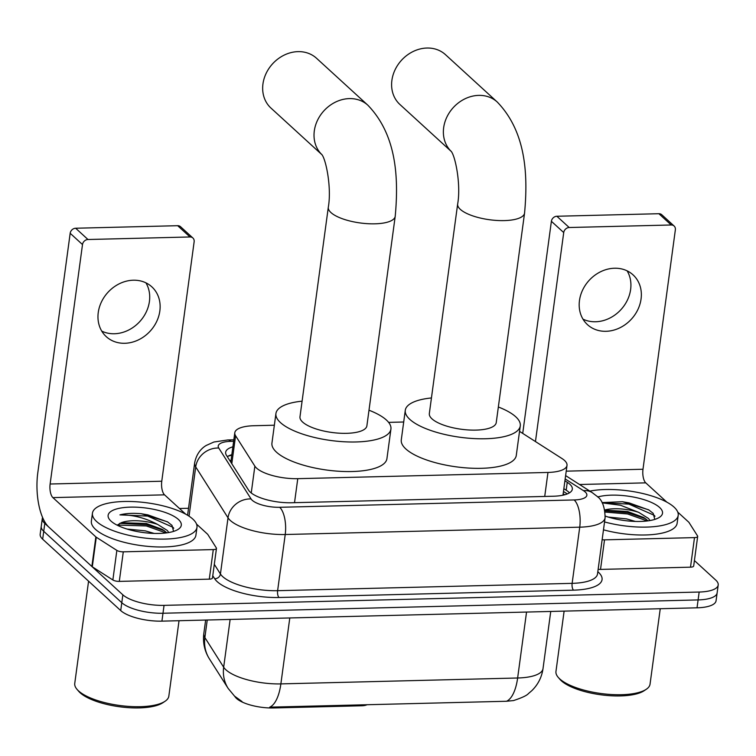 <?xml version="1.0" encoding="UTF-8"?>
<svg xmlns="http://www.w3.org/2000/svg" width="756" height="756" viewBox="0 0 756 756"><rect width="100%" height="100%" fill="white"/><g stroke="black" fill="none" stroke-linecap="round" stroke-linejoin="round"><path stroke-width="1.13" d="M274.352 425.222L253.827 425.732A31.648 10.565 7.7 0 0 234.795 432.763A31.648 10.565 7.7 0 0 235.579 435.758L254.866 466.15A31.648 10.565 7.7 0 0 256.567 468.115A31.648 10.565 7.7 0 0 297.769 478.671L547.968 472.443A31.648 10.565 7.7 0 0 567 465.412A31.648 10.565 7.7 0 0 561.935 458.505L519.533 431.364M361.859 704.8L361.727 705.773L273.606 707.966A28.482 9.507 -172.3 0 1 236.534 698.468A28.482 9.507 -172.3 0 1 235.003 696.692L228.17 688.442L209.365 658.807C204.555 651.086 202.702 642.676 203.818 633.575A42.194 14.09 7.7 0 0 204.867 637.563A36.921 33.51 147.6 0 0 209.365 658.807M361.727 705.773A10.546 3.525 7.7 0 0 367.066 704.668M403.704 421.999L388.612 422.377M207.238 620.005L204.867 637.563L223.672 667.208A42.194 14.09 7.7 0 0 225.94 669.825A42.194 14.09 7.7 0 0 280.873 683.897A36.921 15.092 88.6 0 1 269.741 707.153L506.501 701.256L513.551 700.566C521.952 697.779 526.913 695.454 528.425 693.583L531.742 690.748C537.988 684.671 541.74 677.3 543.016 668.625L550.746 611.453M694.414 560.574L715.715 580.05A31.648 10.565 -172.3 0 1 718.2 585.012L717.132 592.893A31.648 10.565 -172.3 0 1 698.1 599.924L162.984 613.248A31.648 10.565 -172.3 0 1 121.782 602.702L43.725 531.307A31.648 10.565 -172.3 0 1 41.24 526.356A31.648 10.565 -172.3 0 0 43.725 531.307L121.782 602.702A31.648 10.565 -172.3 0 0 162.984 613.248L698.1 599.924A31.648 10.565 -172.3 0 0 717.132 592.893L716.064 600.774A31.648 10.565 -172.3 0 1 697.032 607.815L161.916 621.139A31.648 10.565 -172.3 0 1 120.724 610.583L42.667 539.198A31.648 10.565 -172.3 0 1 40.172 534.237L42.308 518.465A31.648 10.565 -172.3 0 1 42.591 517.463M232.895 446.815A31.648 10.565 7.7 0 0 225.647 452.286A31.648 10.565 7.7 0 0 226.431 455.273L248.62 490.228A31.648 10.565 7.7 0 0 250.321 492.194A31.648 10.565 7.7 0 0 291.514 502.749L553.288 496.229A31.648 10.565 7.7 0 0 572.32 489.198A31.648 10.565 7.7 0 0 567.255 482.29L564.921 480.797M718.2 585.012A31.648 10.565 -172.3 0 1 699.168 592.043L164.052 605.367A31.648 10.565 -172.3 0 1 122.85 594.821L44.793 523.426A31.648 10.565 -172.3 0 1 42.308 518.465M179.474 508.495L188.528 508.268M563.863 488.688L566.187 490.181A31.648 10.565 -172.3 0 1 569.485 492.827M227.291 456.624A31.648 10.565 -172.3 0 1 231.827 454.696M145.917 282.839A33.755 28.671 -47.6 0 1 144.207 315.724A33.755 28.671 -47.6 0 1 114.354 333.746A33.755 28.671 -47.6 0 1 101.758 331.119M133.311 280.211A33.755 28.671 132.4 0 0 101.474 301.88A33.755 28.671 132.4 0 0 106.265 336.656A33.755 28.671 132.4 0 0 124.787 343.281A33.755 28.671 132.4 0 0 156.624 321.612A33.755 28.671 132.4 0 0 151.833 286.836A33.755 28.671 132.4 0 0 133.311 280.211M213.286 549.593A5.273 1.758 7.7 0 0 216.462 548.421L212.464 577.981A5.273 1.758 -172.3 0 1 209.289 579.153L213.286 549.593L123.294 551.833L119.297 581.392A5.273 1.758 -172.3 0 1 112.861 579.965L92.289 566.802A5.273 1.758 -172.3 0 1 91.863 566.471L48.904 527.187A42.194 17.246 88.6 0 1 37.8 472.736L70.176 233.283A5.273 4.479 -47.6 0 1 75.657 228.236L87.979 239.51A5.273 4.479 132.4 0 0 82.498 244.557L50.123 484.01A10.546 4.309 -91.4 0 0 52.901 497.618L95.861 536.911A5.273 1.758 7.7 0 0 96.286 537.232L116.859 550.396A5.273 1.758 7.7 0 0 123.294 551.833M209.289 579.153L119.297 581.392M185.645 514.137L164.543 494.84A10.546 4.309 -91.4 0 1 161.765 481.232L194.141 241.769A5.273 4.479 132.4 0 0 192.893 237.998A5.273 4.479 132.4 0 0 190.002 236.968L177.669 225.694L75.657 228.236M177.669 225.694A5.273 4.479 -47.6 0 1 180.561 226.724L192.893 237.998M190.002 236.968L87.979 239.51M216.462 548.421A5.273 1.758 7.7 0 0 216.329 547.92L207.787 534.454A5.273 1.758 7.7 0 0 207.503 534.133L196.56 524.125M179.03 620.714L168.834 696.144A47.467 15.848 -172.3 0 1 165.035 701.284L162.842 702.749A45.36 15.139 -172.3 0 1 121.442 707.002A45.36 15.139 -172.3 0 1 80.136 692.779A45.36 15.139 -172.3 0 1 78.766 691.381L77.046 689.387A47.467 15.848 -172.3 0 1 74.749 683.415L88.575 581.184M165.035 701.284A47.467 15.848 -172.3 0 1 121.707 705.745A47.467 15.848 -172.3 0 1 78.482 690.861A47.467 15.848 -172.3 0 1 77.046 689.387M192.827 519.088A52.74 17.605 -172.3 0 1 196.976 527.357A52.74 17.605 -172.3 0 1 154.035 538.867A52.74 17.605 -172.3 0 1 96.588 521.489A52.74 17.605 -172.3 0 1 92.44 513.22A52.74 17.605 -172.3 0 1 135.381 501.7A52.74 17.605 -172.3 0 1 192.827 519.088M196.976 527.357L195.908 535.239A52.74 17.605 -172.3 0 1 152.967 546.749A52.74 17.605 -172.3 0 1 95.521 529.37A52.74 17.605 -172.3 0 1 91.372 521.101L92.44 513.22M173.578 531.392L171.99 525.354L167.397 521.772L141.202 513.711C132.669 512.993 125.581 513.381 119.93 514.883C132.3 514.609 144.85 517.775 157.569 524.39A26.375 8.807 -172.3 0 0 121.272 522.746L117.161 525.174M111.019 521.12A36.921 12.323 -172.3 0 1 109.903 519.986A36.921 12.323 -172.3 0 1 131.799 507.115A36.921 12.323 -172.3 0 1 178.397 519.448A36.921 12.323 -172.3 0 1 178.34 529.238A36.921 12.323 -172.3 0 1 144.642 532.706A36.921 12.323 -172.3 0 1 111.019 521.12M154.158 533.424L145.275 530.854L127.102 529.068M168.777 532.536L167.312 530.476L157.569 524.39M166.878 532.838L162.597 529.531L146.277 523.464L121.272 522.746M164.487 530.778L146.532 524.721L119.703 523.332M167.756 521.99L147.864 514.864L141.202 513.711M166.027 532.942L146.371 525.949L117.256 525.051M173.767 528.227L172.935 527.272L147.703 516.093L119.93 514.883M321.735 154.489A33.755 28.671 -47.6 0 1 317.728 119.854A33.755 28.671 -47.6 0 1 349.366 98.601A33.755 28.671 -47.6 0 1 367.879 105.226L316.528 58.259A33.755 28.671 132.4 0 0 298.015 51.635A33.755 28.671 132.4 0 0 266.169 73.304A33.755 28.671 132.4 0 0 270.969 108.08L321.763 154.536M321.612 154.309C325.789 158.401 331.837 187.611 328.302 207.276L299.981 416.783A33.755 11.264 7.7 0 0 302.636 422.075A33.755 11.264 7.7 0 0 339.397 433.197A33.755 11.264 7.7 0 0 366.887 425.826L395.208 216.329C398.988 175.95 395.964 134.294 367.879 105.226M368.994 410.215A58.023 19.363 -172.3 0 1 386.363 419.986A58.023 19.363 -172.3 0 1 390.928 429.077A58.023 19.363 -172.3 0 1 343.687 441.74A58.023 19.363 -172.3 0 1 280.495 422.623A58.023 19.363 -172.3 0 1 275.931 413.532A58.023 19.363 -172.3 0 1 302.088 401.171M390.928 429.077L386.93 458.637A58.023 19.363 -172.3 0 1 339.69 471.309A58.023 19.363 -172.3 0 1 276.498 452.183A58.023 19.363 -172.3 0 1 271.943 443.092L275.931 413.532M451.086 151.266A33.755 28.671 -47.6 0 1 447.079 116.632A33.755 28.671 -47.6 0 1 478.718 95.379A33.755 28.671 -47.6 0 1 497.231 102.003L445.473 54.659A33.755 28.671 132.4 0 0 426.951 48.034A33.755 28.671 132.4 0 0 395.114 69.703A33.755 28.671 132.4 0 0 399.905 104.479L451.115 151.313M450.963 151.087C455.14 155.188 461.188 184.388 457.654 204.054L429.332 413.56A33.755 11.264 7.7 0 0 431.988 418.852A33.755 11.264 7.7 0 0 468.748 429.975A33.755 11.264 7.7 0 0 496.238 422.604L524.56 213.107C528.34 172.737 525.316 131.071 497.231 102.003M498.346 406.993A58.023 19.363 -172.3 0 1 515.715 416.764A58.023 19.363 -172.3 0 1 520.279 425.855A58.023 19.363 -172.3 0 1 473.039 438.527A58.023 19.363 -172.3 0 1 409.846 419.4A58.023 19.363 -172.3 0 1 405.282 410.31A58.023 19.363 -172.3 0 1 431.44 397.949M520.279 425.855L516.282 455.414A58.023 19.363 -172.3 0 1 469.041 468.087A58.023 19.363 -172.3 0 1 405.849 448.96A58.023 19.363 -172.3 0 1 401.285 439.869L405.282 410.31M627.13 270.856A33.755 28.671 -47.6 0 1 625.42 303.732A33.755 28.671 -47.6 0 1 595.577 321.763A33.755 28.671 -47.6 0 1 582.97 319.136M614.533 268.229A33.755 28.671 132.4 0 0 582.687 289.898A33.755 28.671 132.4 0 0 587.488 324.674A33.755 28.671 132.4 0 0 606 331.298A33.755 28.671 132.4 0 0 637.847 309.629A33.755 28.671 132.4 0 0 633.046 274.853A33.755 28.671 132.4 0 0 614.533 268.229M694.499 537.611A5.273 1.758 7.7 0 0 697.675 536.439L693.677 565.998A5.273 1.758 -172.3 0 1 690.502 567.17L694.499 537.611L604.517 539.85L600.519 569.41A5.273 1.758 -172.3 0 1 598.147 569.268M690.502 567.17L600.519 569.41M522.717 433.405L551.389 221.3A5.273 4.479 -47.6 0 1 556.87 216.254L569.192 227.518A5.273 4.479 132.4 0 0 563.721 232.564L535.456 441.561M666.858 502.154L645.756 482.857A10.546 4.309 -91.4 0 1 642.987 469.249L675.363 229.786A5.273 4.479 132.4 0 0 674.106 226.016A5.273 4.479 132.4 0 0 671.215 224.986L658.892 213.712L556.87 216.254M658.892 213.712A5.273 4.479 -47.6 0 1 661.783 214.742L674.106 226.016M671.215 224.986L569.192 227.518M602.145 539.708A5.273 1.758 7.7 0 0 604.517 539.85M697.675 536.439A5.273 1.758 7.7 0 0 697.542 535.938L689 522.472A5.273 1.758 7.7 0 0 688.716 522.141L677.773 512.133M660.253 608.722L650.047 684.152A47.467 15.848 -172.3 0 1 646.248 689.302L644.065 690.767A45.36 15.139 -172.3 0 1 602.664 695.019A45.36 15.139 -172.3 0 1 561.358 680.797A45.36 15.139 -172.3 0 1 559.988 679.398L558.259 677.404A47.467 15.848 -172.3 0 1 555.962 671.432L564.118 611.122M646.248 689.302A47.467 15.848 -172.3 0 1 602.919 693.762A47.467 15.848 -172.3 0 1 559.695 678.869A47.467 15.848 -172.3 0 1 558.259 677.404M589.869 491.117A52.74 17.605 -172.3 0 1 674.05 507.106A52.74 17.605 -172.3 0 1 678.198 515.365A52.74 17.605 -172.3 0 1 604.545 521.942M678.198 515.365L677.13 523.256A52.74 17.605 -172.3 0 1 603.486 529.824M654.79 519.41L653.203 513.362L648.62 509.79L622.415 501.719L602.466 502.57M602.201 502.863L620.506 505.254L638.792 512.407A26.375 8.807 -172.3 0 0 604.847 509.969M597.712 496.994A36.921 12.323 -172.3 0 1 659.61 507.465A36.921 12.323 -172.3 0 1 659.553 517.255A36.921 12.323 -172.3 0 1 605.272 516.083M635.371 521.442L626.488 518.871L608.315 517.085M649.99 520.553L648.525 518.493L638.792 512.407M648.09 520.846L643.819 517.548L627.489 511.481L604.885 510.177M645.709 518.796L627.754 512.729L605.008 510.858M648.969 510.007L629.087 502.882L622.415 501.719M647.24 520.96L627.584 513.967L605.178 512.067M654.98 516.244L654.148 515.28L628.916 504.11L602.116 502.721M251.238 492.978L254.866 466.15M273.606 707.966L273.738 706.992M231.062 460.347A31.648 28.719 147.6 0 0 229.843 460.65M294.519 502.674L297.769 478.671M231.799 463.721L235.579 435.758M544.726 496.446L547.968 472.443M228.17 688.442A36.921 33.51 147.6 0 1 223.672 667.208L230.136 619.438M506.501 701.256A36.921 15.092 -91.4 0 0 517.633 678A42.194 14.09 7.7 0 0 543.016 668.625M289.794 617.954L280.873 683.897L517.633 678L526.545 612.058M697.032 607.815L699.168 592.043M161.916 621.139L164.052 605.367M120.724 610.583L122.85 594.821M42.667 539.198L44.793 523.426M233.642 441.277L230.92 441.343A21.102 7.04 7.7 0 0 218.758 448.034L251.068 498.941A21.102 7.04 7.7 0 0 252.202 500.255A21.102 7.04 7.7 0 0 279.673 507.295L574.173 499.952A21.102 7.04 7.7 0 0 585.201 491.967A21.102 7.04 7.7 0 0 583.49 490.663L565.176 478.945M574.173 499.952A21.102 8.628 -91.4 0 1 579.729 527.178L285.22 534.511A42.194 14.09 -172.3 0 1 230.287 520.44A42.194 14.09 -172.3 0 1 228.019 517.822L220.431 573.993A42.194 14.09 7.7 0 0 222.699 576.611A42.194 14.09 7.7 0 0 277.622 590.682L572.131 583.348A42.194 14.09 7.7 0 0 597.514 573.974L605.102 517.803A42.194 14.09 -172.3 0 1 579.729 527.178L572.131 583.348A5.273 2.155 88.6 0 0 573.52 590.152L279.011 597.486A5.273 2.155 88.6 0 1 277.622 590.682L285.22 534.511A21.102 8.628 -91.4 0 0 279.673 507.295M605.102 517.803C604.904 506.851 602.126 499.622 596.777 496.106L592.194 492.6A21.102 16.15 122.6 0 0 583.49 490.663M279.011 597.486A47.467 15.848 -172.3 0 1 217.218 581.657A47.467 15.848 -172.3 0 1 214.666 578.709L212.767 575.722M597.816 571.706A47.467 15.848 -172.3 0 1 573.52 590.152M251.068 498.941A21.102 19.146 147.6 0 0 228.019 517.822L195.709 466.906L189.047 516.178M218.758 448.034A21.102 19.146 147.6 0 0 195.709 466.906A42.194 14.09 -172.3 0 1 194.661 462.918L187.582 515.252M214.307 564.345L220.431 573.993A5.273 4.791 -32.4 0 1 214.666 578.709M230.92 441.343A21.102 8.628 -91.4 0 0 227.736 439.964L213.92 442.014L206.341 445.397C203.6 446.928 196.721 451.805 194.661 462.918M563.485 491.476L567.293 493.914M566.187 490.181L567.255 482.29M161.765 481.232L50.123 484.01M164.543 494.84L52.901 497.618M91.863 566.471L95.861 536.911M82.498 244.557L70.176 233.283M96.286 537.232L92.289 566.802M112.861 579.965L116.859 550.396M328.302 207.276A33.755 11.264 7.7 0 0 330.958 212.568A33.755 11.264 7.7 0 0 374.9 223.823A33.755 11.264 7.7 0 0 395.208 216.329M457.654 204.054A33.755 11.264 7.7 0 0 460.31 209.346A33.755 11.264 7.7 0 0 504.252 220.601A33.755 11.264 7.7 0 0 524.56 213.107M642.987 469.249L566.225 471.158M645.756 482.857L579.54 484.511M563.721 232.564L551.389 221.3M231.761 455.188L227.981 456.208M564.741 494.764L563.173 493.762M230.816 462.181L234.795 432.763M562.974 495.189L567 465.412M234.71 696.238L241.996 701.521M203.818 633.575L205.651 620.043M233.84 439.812L227.736 439.964M592.194 492.6L565.63 475.6"/></g></svg>
